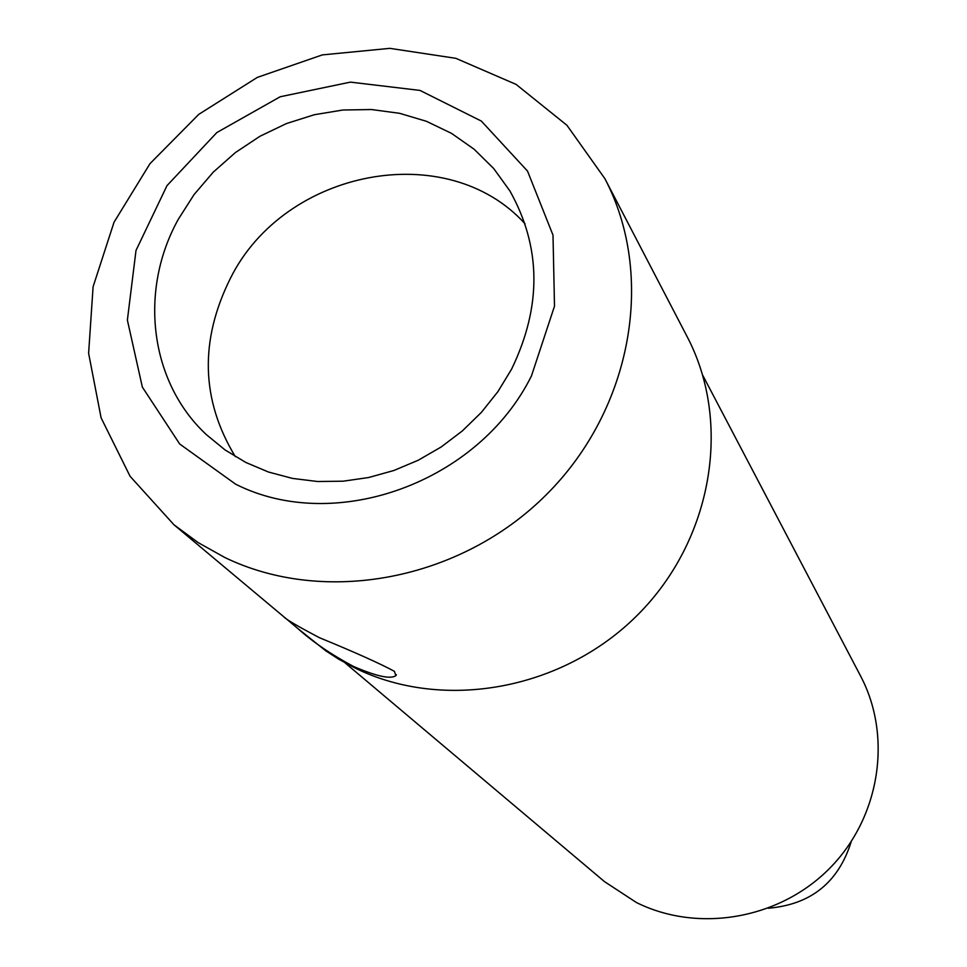 <?xml version="1.0" encoding="UTF-8"?>
<svg xmlns="http://www.w3.org/2000/svg" width="967" height="967" viewBox="0 0 967 967"><rect width="100%" height="100%" fill="white"/><g stroke="black" fill="none" stroke-linecap="round" stroke-linejoin="round"><path stroke-width="1.45" d="M224.67 557.427C324.827 606.067 460.945 580.418 546.597 494.427C632.539 408.703 655.759 275.426 604.858 178.617L566.952 125.299L516.124 84.419L455.795 58.31L389.834 48.35L322.325 54.901L257.343 77.384L198.755 114.372L150.006 163.628L114.033 222.229L93.098 286.74L88.613 353.293L101.1 417.841L130.074 476.284L173.963 524.779L198.187 542.62L224.67 557.427M173.963 524.779L283.718 616.704C285.458 619.085 297.377 626.084 319.461 637.712C355.094 652.362 380.067 663.567 394.391 671.316L395.878 675.631C390.68 679.45 376.477 676.356 353.257 666.336C331.125 654.454 312.692 641.883 297.969 628.635L284.564 617.357M604.858 178.617L687.138 336.661C732.345 422.724 712.606 539.924 637.809 614.758C563.265 689.809 444.107 711.639 355.518 668.257L338.583 659.107L325.722 650.779L297.969 628.635M851.214 841.653C838.486 882.388 810.866 904.58 768.342 908.231M344.953 662.77L604.532 881.65L636.419 902.525C698.234 933.3 779.595 919.206 829.771 868.197C880.115 817.333 892.565 736.528 860.557 675.957L702.755 375.317M235.597 484.165C334.896 534.413 478.411 482.811 531.439 375.97L554.502 306.164L553.003 235.138L527.511 171.062L481.324 121.056L419.98 90.414L350.405 82.122L280.2 96.76L216.838 132.552L166.989 185.64L136.009 250.441L127.378 320.089L142.354 387.102L179.693 443.998L235.597 484.165M178.339 219.231L194.101 194.536L213.248 172.162L235.368 152.593L259.966 136.262L286.486 123.546L314.335 114.722L342.91 110.008L371.558 109.537L399.625 113.32L426.483 121.322L451.504 133.361L474.096 149.208L493.702 168.524L509.851 190.862C541.363 247.032 541.919 306.503 511.531 369.249L497.872 391.683L481.385 412.365L462.371 430.907L441.182 446.972L418.228 460.244L393.92 470.482L368.729 477.505L343.116 481.203L317.563 481.506L292.53 478.423L268.475 472.029L245.848 462.468L225.033 449.921L206.394 434.654C149.607 381.917 138.632 290.511 178.339 219.231M235.319 456.629C200.955 400.012 199.371 340.444 230.593 277.952C285.011 169.044 447.225 137.737 525.081 223.836M395.878 675.631L396.361 674.688"/></g></svg>
